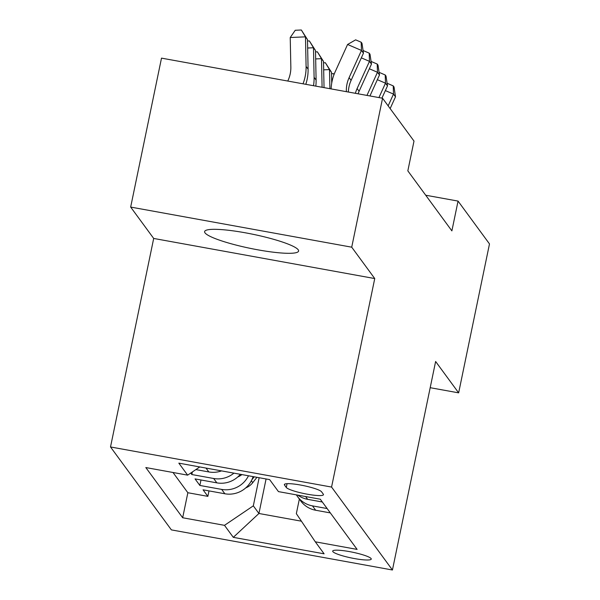<?xml version="1.0" encoding="UTF-8"?>
<svg xmlns="http://www.w3.org/2000/svg" width="600" height="600" viewBox="0 0 600 600"><rect width="100%" height="100%" fill="white"/><g stroke="black" fill="none" stroke-linecap="round" stroke-linejoin="round"><path stroke-width="0.9" d="M298.207 249.772A47.992 7.163 -168.3 0 0 249.195 233.528A47.992 7.163 -168.3 0 0 204.608 231.585A47.992 7.163 -168.3 0 0 205.005 232.86A47.992 7.163 -168.3 0 0 254.01 249.105A47.992 7.163 -168.3 0 0 298.597 251.048A47.992 7.163 -168.3 0 0 298.207 249.772M371.093 558.562A19.688 2.94 -168.3 0 0 350.993 551.895A19.688 2.94 -168.3 0 0 332.692 551.1A19.688 2.94 -168.3 0 0 332.858 551.625A19.688 2.94 -168.3 0 0 352.965 558.285A19.688 2.94 -168.3 0 0 371.257 559.088A19.688 2.94 -168.3 0 0 371.093 558.562M110.512 446.963L171.382 529.89L392.438 570L331.567 487.065L110.512 446.963L153.69 238.447L374.745 278.558L351.72 247.185L130.665 207.075L153.69 238.447M130.665 207.075L161.505 58.133L382.56 98.243L351.72 247.185M190.748 473.048L191.843 474.54L192.382 471.945M240.36 474.308A24.615 24.008 -36.3 0 1 216.855 482.857L195.053 478.905L199.853 485.452L200.985 479.978M382.56 98.243L414 141.075L407.835 170.858L451.882 230.88L458.055 201.09L425.715 195.225M284.52 485.055L286.275 487.463A19.072 2.85 -168.3 0 0 305.752 493.912A19.072 2.85 -168.3 0 0 323.475 494.685A19.072 2.85 -168.3 0 0 323.317 494.183L321.555 491.783A19.072 2.85 -168.3 0 0 302.085 485.325A19.072 2.85 -168.3 0 0 284.362 484.553A19.072 2.85 -168.3 0 0 284.52 485.055L284.707 484.147M299.362 499.058L296.34 513.653L315.3 541.815L357.12 549.405L320.28 499.207L278.46 491.618L269.647 479.618L178.837 463.14L187.642 475.147L145.822 467.558L182.67 517.755L224.49 525.338L253.32 505.845L258.93 513.487L301.418 521.19M315.3 541.815L324.112 553.822L233.303 537.345L224.49 525.338M172.988 472.485L187.852 492.728L207.862 496.365L208.995 490.89M253.095 476.618A24.615 24.008 -36.3 0 1 224.865 493.77L203.055 489.817L207.862 496.365M248.483 475.778A24.615 24.008 143.7 0 1 221.663 489.405L199.853 485.452M233.925 473.138A24.615 24.008 143.7 0 1 213.653 478.493L191.843 474.54M195.862 469.59L208.845 471.945A24.615 24.008 -36.3 0 0 221.542 470.888M297.847 495.143A24.615 24.008 -36.3 0 0 307.665 499.335L322.327 501.998M327.127 508.545L312.472 505.882A24.615 24.008 143.7 0 1 297.57 496.612A24.615 24.008 143.7 0 1 296.407 494.88M297.57 496.612L300.772 500.978A24.615 24.008 -36.3 0 0 315.675 510.248L330.33 512.91M430.192 387.697L458.647 392.857L489.487 243.915L458.055 201.09M458.647 392.857L435.623 361.485L392.438 570M374.745 278.558L331.567 487.065M266.077 478.972L258.93 513.487L233.303 537.345M259.147 477.713L253.32 505.845M199.778 466.942L187.642 475.147M187.852 492.728L182.67 517.755M346.38 91.68A30.765 30.008 143.7 0 1 349.095 77.655L361.462 50.438L347.58 44.483L335.212 71.7A46.148 45.015 -36.3 0 0 331.125 88.912M348.36 92.04A30.765 30.008 143.7 0 1 351.097 80.377L363.465 53.168L361.462 50.438L361.185 42.233L361.987 43.32L363.465 53.168M347.58 44.483L355.635 39.848L361.185 42.233M287.76 81.045A30.765 30.008 -36.3 0 0 290.843 67.088L290.228 37.515L295.245 30.27L301.343 30L307.485 39.578L308.093 69.142A46.148 45.015 143.7 0 1 305.805 84.315M307.485 39.578L305.483 36.848L306.09 66.42A46.148 45.015 143.7 0 1 303.015 83.812M301.343 30L305.483 36.848L290.228 37.515M355.395 93.315A30.765 30.008 143.7 0 1 357.097 88.567L369.472 61.35L361.327 57.855M358.095 93.802A30.765 30.008 143.7 0 1 359.1 91.29L371.475 64.08L369.472 61.35L369.195 53.145L369.998 54.233L371.475 64.08M363.15 51.052L363.645 50.76L369.195 53.145M369.952 95.955L379.485 74.985L377.483 72.262L369.337 68.767M366.96 95.415L377.483 72.262L377.205 64.058L378.007 65.145L379.485 74.985M371.153 61.965L371.655 61.672L377.205 64.058M381.938 98.13L387.495 85.898L385.493 83.175L377.347 79.68M378.938 97.583L385.493 83.175L385.215 74.97L386.018 76.058L387.495 85.898M379.163 72.877L379.665 72.585L385.215 74.97M390.15 108.585L395.505 96.81L393.502 94.088L385.357 90.593M388.147 105.855L393.502 94.088L393.225 85.883L394.028 86.97L395.505 96.81M387.173 83.79L387.675 83.498L393.225 85.883M307.507 40.995L309.353 40.912L315.495 50.483L316.103 80.055A46.148 45.015 143.7 0 1 315.817 86.13M315.495 50.483L313.493 47.76L314.1 77.332A46.148 45.015 143.7 0 1 313.493 85.71M309.353 40.912L313.493 47.76L307.657 48.015M315.517 51.907L317.362 51.825L323.498 61.395L324.038 87.623M323.498 61.395L321.495 58.672L322.087 87.27M317.362 51.825L321.495 58.672L315.668 58.927M237.757 476.963A16.305 15.908 -36.3 0 0 241.905 474.585M323.528 62.82L325.373 62.738L331.507 72.308L331.733 83.055M331.507 72.308L329.505 69.585L329.903 88.688M325.373 62.738L329.505 69.585L323.678 69.84M245.767 487.875A16.305 15.908 -36.3 0 0 252.765 482.647L256.942 477.315M251.85 479.798L254.19 476.812M331.538 73.733L333.382 73.65L334.035 74.543M332.19 80.73L331.688 80.752M333.99 74.655L333.382 73.65M224.865 493.77L221.663 489.405M216.855 482.857L213.653 478.493M208.845 471.945L206.002 468.067M307.665 499.335L305.625 496.553M315.675 510.248L312.472 505.882M287.062 483.683L286.275 487.463M349.095 77.655L351.097 80.377M308.093 69.142L306.09 66.42M357.097 88.567L359.1 91.29M316.103 80.055L314.1 77.332M251.37 480.757L252.765 482.647"/></g></svg>
